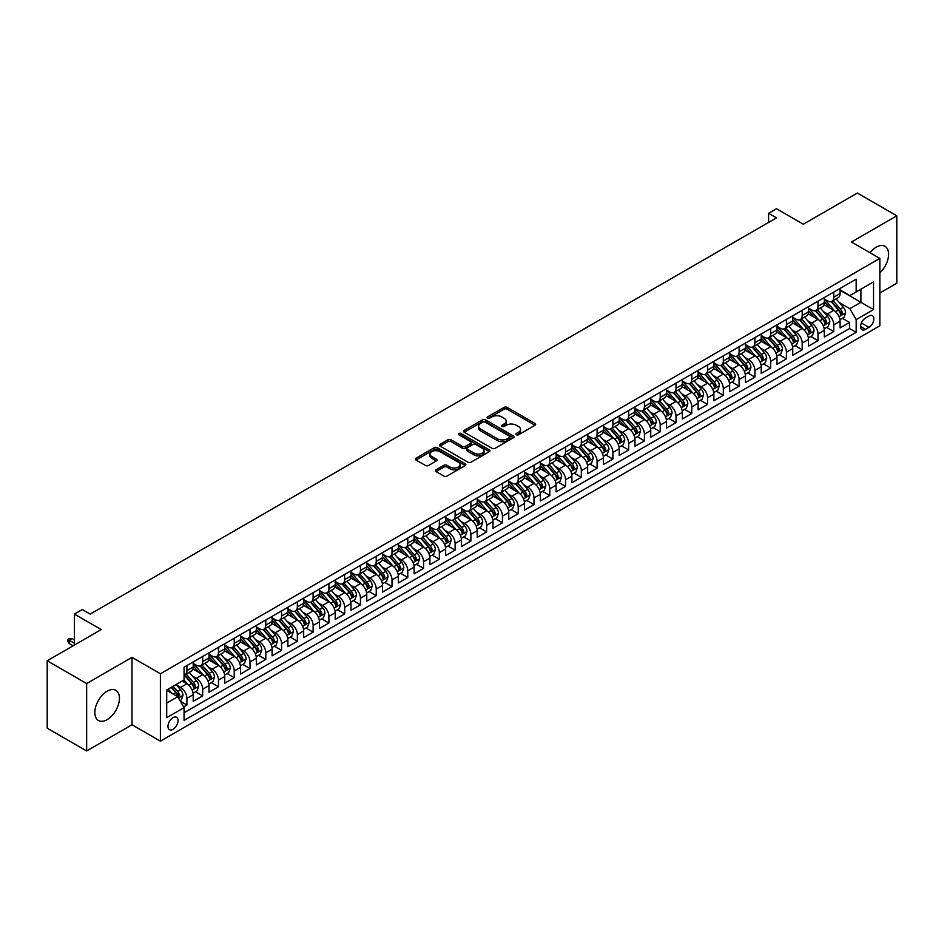<?xml version="1.0" encoding="UTF-8"?>
<svg xmlns="http://www.w3.org/2000/svg" width="944" height="944" viewBox="0 0 944 944"><rect width="100%" height="100%" fill="white"/><g stroke="black" fill="none" stroke-linecap="round" stroke-linejoin="round"><path stroke-width="1.42" d="M516.38 434.771A1.534 0.885 0 0 0 518.551 434.771L535 425.272A2.195 1.263 0 0 0 535.637 424.375A2.195 1.263 0 0 0 535 423.478L507.129 407.383A2.195 1.263 0 0 0 504.025 407.383L487.576 416.894A1.534 0.885 0 0 0 487.128 417.519A1.534 0.885 0 0 0 487.576 418.145A1.534 0.885 0 0 0 489.747 418.145L491.871 416.906A7.009 4.047 0 0 1 501.783 416.906L504.108 418.251A7.009 4.047 0 0 1 506.161 421.118A7.009 4.047 0 0 1 504.108 423.974L501.972 425.201A1.534 0.885 0 0 0 501.524 425.827A1.534 0.885 0 0 0 501.972 426.452A1.534 0.885 0 0 0 504.143 426.452L506.279 425.225A7.009 4.047 0 0 1 516.179 425.225L518.504 426.57A7.009 4.047 0 0 1 520.557 429.426A7.009 4.047 0 0 1 518.504 432.293L516.38 433.52A1.534 0.885 0 0 0 515.931 434.146A1.534 0.885 0 0 0 516.38 434.771L516.38 433.52M107.156 719.623A17.405 10.054 120 0 0 118.519 704.283A17.405 10.054 120 0 0 115.852 690.347A17.405 10.054 120 0 0 107.156 691.209A17.405 10.054 120 0 0 95.781 706.537A17.405 10.054 120 0 0 98.447 720.484A17.405 10.054 120 0 0 107.156 719.623M879.843 272.91A17.405 10.054 120 0 0 884.988 246.29A17.405 10.054 120 0 0 876.292 247.151A17.405 10.054 120 0 0 870.038 252.732M173.023 729.323A7.139 4.118 120 0 0 177.684 723.033A7.139 4.118 120 0 0 176.587 717.31A7.139 4.118 120 0 0 173.023 717.664A7.139 4.118 120 0 0 168.362 723.954A7.139 4.118 120 0 0 169.448 729.677A7.139 4.118 120 0 0 173.023 729.323M436.045 469.793A2.195 1.263 0 0 0 435.396 470.69A2.195 1.263 0 0 0 436.045 471.587L443.869 476.095A2.195 1.263 0 0 0 446.96 476.095L465.239 465.545A2.195 1.263 0 0 0 465.876 464.66A2.195 1.263 0 0 0 465.239 463.764L437.355 447.668A2.195 1.263 0 0 0 434.264 447.668L415.985 458.218A2.195 1.263 0 0 0 415.348 459.114A2.195 1.263 0 0 0 415.985 460.011L425.437 465.463A2.195 1.263 0 0 0 428.529 465.463L436.352 460.943A2.195 1.263 0 0 0 436.989 460.047A2.195 1.263 0 0 0 436.352 459.162L431.668 456.448A5.853 3.387 0 0 1 429.957 454.064A5.853 3.387 0 0 1 433.567 450.937A5.853 3.387 0 0 1 439.951 451.669L458.3 462.265A5.853 3.387 0 0 1 460.023 464.66A5.853 3.387 0 0 1 456.4 467.776A5.853 3.387 0 0 1 450.017 467.044L446.96 465.286A2.195 1.263 0 0 0 443.869 465.286L436.045 469.793L436.045 471.587L443.869 467.103L443.869 465.286M879.843 293.006L896.8 283.224L896.8 215.81L857.353 193.036L803.32 224.235L776.499 208.754L768.605 213.309L776.499 217.863L90.187 614.096L82.305 609.541L74.411 614.096L74.411 645.071M86.647 683.55L86.647 750.964L132.007 724.768L132.007 657.366L86.647 683.55L47.2 660.776L101.232 629.577L74.411 614.096M132.007 657.366L160.397 673.756L879.843 258.396L879.843 325.798L160.397 741.17L160.397 673.756M896.8 215.81L851.441 242.006L879.843 258.396M492.025 448.294A2.195 1.263 0 0 0 495.128 448.294L513.394 437.745A2.195 1.263 0 0 0 514.043 436.848A2.195 1.263 0 0 0 513.394 435.951L485.523 419.856A2.195 1.263 0 0 0 482.419 419.856L464.153 430.417A2.195 1.263 0 0 0 463.504 431.302A2.195 1.263 0 0 0 464.153 432.199L492.025 448.294M459.421 435.101A1.534 0.885 0 0 1 460.979 435.314L489.287 451.669L471.044 462.194A2.195 1.263 0 0 1 467.941 462.194L440.069 446.099L447.893 441.627L447.893 439.798L440.069 444.317A2.195 1.263 0 0 0 439.432 445.214A2.195 1.263 0 0 0 440.069 446.099L440.069 444.317M447.893 441.627A2.195 1.263 0 0 1 450.984 441.627L450.984 439.798A2.195 1.263 0 0 0 447.893 439.798M450.984 439.798L462.289 446.323A2.195 1.263 0 0 0 465.392 446.323L470.572 443.326A2.195 1.263 0 0 0 471.221 442.441A2.195 1.263 0 0 0 470.572 441.544L458.808 434.747A1.534 0.885 0 0 1 458.359 434.122A1.534 0.885 0 0 1 459.303 433.308A1.534 0.885 0 0 1 460.979 433.497L489.311 449.863A2.195 1.263 0 0 1 489.96 450.748A2.195 1.263 0 0 1 489.311 451.645L489.311 449.863M86.647 750.964L47.2 728.19L47.2 660.776M183.632 706.891L186.912 705.003L180.363 701.227M176.634 685.143L180.599 687.421A8.921 5.157 60 0 1 186.912 698.359L193.213 694.713L193.213 701.357L202.689 695.893L195.502 691.751M192.411 676.034L196.376 678.311A8.921 5.157 60 0 1 202.689 689.25L208.99 685.604L208.99 692.247L218.465 686.784L211.279 682.642M208.187 666.924L212.152 669.202A8.921 5.157 60 0 1 218.465 680.14L224.766 676.494L224.766 683.149L234.242 677.674L227.056 673.532M223.964 657.815L227.929 660.104A8.921 5.157 60 0 1 234.242 671.031L240.555 667.384L240.555 674.04L250.018 668.564L242.832 664.423M239.741 648.705L243.705 650.994A8.921 5.157 60 0 1 250.018 661.921L256.331 658.275L256.331 664.93L265.795 659.455L258.609 655.313M255.517 639.595L259.482 641.885A8.921 5.157 60 0 1 265.795 652.811L272.108 649.165L272.108 655.82L281.572 650.357L274.385 646.203M271.294 630.486L275.259 632.775A8.921 5.157 60 0 1 281.572 643.702L287.885 640.056L287.885 646.711L297.348 641.247L290.174 637.094M287.07 621.376L291.035 623.665A8.921 5.157 60 0 1 297.348 634.592L303.661 630.946L303.661 637.601L313.125 632.138L305.95 627.984M302.847 612.267L306.812 614.556A8.921 5.157 60 0 1 313.125 625.483L319.438 621.836L319.438 628.492L328.901 623.028L321.727 618.886M318.624 603.157L322.588 605.446A8.921 5.157 60 0 1 328.901 616.373L335.214 612.727L335.214 619.382L344.678 613.919L337.504 609.777M334.412 594.047L338.365 596.337A8.921 5.157 60 0 1 344.678 607.263L350.991 603.629L350.991 610.272L360.455 604.809L353.28 600.667M350.189 584.938L354.142 587.227A8.921 5.157 60 0 1 360.455 598.154L366.768 594.519L366.768 601.163L376.231 595.699L369.057 591.558M365.965 575.828L369.918 578.117A8.921 5.157 60 0 1 376.231 589.044L382.544 585.41L382.544 592.053L392.008 586.59L384.833 582.448M381.742 566.719L385.695 569.008A8.921 5.157 60 0 1 392.008 579.935L398.321 576.3L398.321 582.944L407.784 577.48L400.61 573.338M397.518 557.609L401.471 559.898A8.921 5.157 60 0 1 407.784 570.837L414.097 567.191L414.097 573.834L423.561 568.371L416.387 564.229M413.295 548.499L417.248 550.789A8.921 5.157 60 0 1 423.561 561.727L429.874 558.081L429.874 564.724L439.338 559.261L432.163 555.119M429.072 539.402L433.025 541.679A8.921 5.157 60 0 1 439.338 552.618L445.651 548.971L445.651 555.615L455.114 550.151L447.94 546.01M444.848 530.292L448.813 532.569A8.921 5.157 60 0 1 455.114 543.508L461.427 539.862L461.427 546.505L470.891 541.042L463.716 536.9M460.625 521.182L464.59 523.46A8.921 5.157 60 0 1 470.891 534.398L477.204 530.752L477.204 537.407L486.667 531.932L479.493 527.79M476.401 512.073L480.366 514.362A8.921 5.157 60 0 1 486.667 525.289L492.98 521.643L492.98 528.298L502.456 522.823L495.27 518.681M492.178 502.963L496.143 505.252A8.921 5.157 60 0 1 502.456 516.179L508.757 512.533L508.757 519.188L518.232 513.713L511.046 509.571M507.955 493.854L511.919 496.143A8.921 5.157 60 0 1 518.232 507.07L524.534 503.423L524.534 510.079L534.009 504.615L526.823 500.462M523.731 484.744L527.696 487.033A8.921 5.157 60 0 1 534.009 497.96L540.31 494.314L540.31 500.969L549.786 495.506L542.599 491.352M539.508 475.634L543.473 477.924A8.921 5.157 60 0 1 549.786 488.85L556.087 485.204L556.087 491.859L565.562 486.396L558.376 482.242M555.284 466.525L559.249 468.814A8.921 5.157 60 0 1 565.562 479.741L571.875 476.095L571.875 482.75L581.339 477.286L574.153 473.145M571.061 457.415L575.026 459.704A8.921 5.157 60 0 1 581.339 470.631L587.652 466.985L587.652 473.64L597.115 468.177L589.929 464.035M586.838 448.306L590.802 450.595A8.921 5.157 60 0 1 597.115 461.522L603.428 457.887L603.428 464.531L612.892 459.067L605.706 454.925M602.614 439.196L606.579 441.485A8.921 5.157 60 0 1 612.892 452.412L619.205 448.778L619.205 455.421L628.669 449.958L621.494 445.816M618.391 430.086L622.356 432.376A8.921 5.157 60 0 1 628.669 443.302L634.982 439.668L634.982 446.311L644.445 440.848L637.271 436.706M634.167 420.977L638.132 423.266A8.921 5.157 60 0 1 644.445 434.193L650.758 430.558L650.758 437.202L660.222 431.738L653.047 427.597M649.944 411.867L653.909 414.156A8.921 5.157 60 0 1 660.222 425.095L666.535 421.449L666.535 428.092L675.998 422.629L668.824 418.487M665.732 402.758L669.685 405.047A8.921 5.157 60 0 1 675.998 415.985L682.311 412.339L682.311 418.983L691.775 413.519L684.601 409.377M681.509 393.66L685.462 395.937A8.921 5.157 60 0 1 691.775 406.876L698.088 403.23L698.088 409.873L707.552 404.41L700.377 400.268M697.286 384.55L701.239 386.828A8.921 5.157 60 0 1 707.552 397.766L713.865 394.12L713.865 400.763L723.328 395.3L716.154 391.158M713.062 375.441L717.015 377.718A8.921 5.157 60 0 1 723.328 388.657L729.641 385.01L729.641 391.666L739.105 386.19L731.93 382.049M728.839 366.331L732.792 368.62A8.921 5.157 60 0 1 739.105 379.547L745.418 375.901L745.418 382.556L754.881 377.081L747.707 372.939M744.615 357.221L748.568 359.511A8.921 5.157 60 0 1 754.881 370.437L761.194 366.791L761.194 373.446L770.658 367.983L763.484 363.829M760.392 348.112L764.345 350.401A8.921 5.157 60 0 1 770.658 361.328L776.971 357.682L776.971 364.337L786.435 358.873L779.26 354.72M776.169 339.002L780.133 341.291A8.921 5.157 60 0 1 786.435 352.218L792.748 348.572L792.748 355.227L802.211 349.764L795.037 345.61M791.945 329.893L795.91 332.182A8.921 5.157 60 0 1 802.211 343.109L808.524 339.462L808.524 346.118L817.988 340.654L810.813 336.501M807.722 320.783L811.687 323.072A8.921 5.157 60 0 1 817.988 333.999L824.301 330.353L824.301 337.008L833.764 331.545L833.764 324.889A8.921 5.157 -120 0 0 827.463 313.963L823.498 311.673M826.59 327.403L833.764 331.545M193.213 694.713A8.921 5.157 -120 0 0 186.912 683.786L182.168 681.049M208.99 685.604A8.921 5.157 -120 0 0 202.689 674.677L192.93 669.036M224.766 676.494A8.921 5.157 -120 0 0 218.465 665.567L208.707 659.927M240.555 667.384A8.921 5.157 -120 0 0 234.242 656.458L224.483 650.817M256.331 658.275A8.921 5.157 -120 0 0 250.018 647.348L240.26 641.708M272.108 649.165A8.921 5.157 -120 0 0 265.795 638.238L256.036 632.598M287.885 640.056A8.921 5.157 -120 0 0 281.572 629.129L271.813 623.5M303.661 630.946A8.921 5.157 -120 0 0 297.348 620.019L287.59 614.391M319.438 621.836A8.921 5.157 -120 0 0 313.125 610.91L303.366 605.281M335.214 612.727A8.921 5.157 -120 0 0 328.901 601.8L319.143 596.171M350.991 603.629A8.921 5.157 -120 0 0 344.678 592.69L334.919 587.062M366.768 594.519A8.921 5.157 -120 0 0 360.455 583.581L350.696 577.952M382.544 585.41A8.921 5.157 -120 0 0 376.231 574.471L366.473 568.843M398.321 576.3A8.921 5.157 -120 0 0 392.008 565.362L382.249 559.733M414.097 567.191A8.921 5.157 -120 0 0 407.784 556.252L398.026 550.623M429.874 558.081A8.921 5.157 -120 0 0 423.561 547.142L413.802 541.514M445.651 548.971A8.921 5.157 -120 0 0 439.338 538.045L429.579 532.404M461.427 539.862A8.921 5.157 -120 0 0 455.114 528.935L445.356 523.295M477.204 530.752A8.921 5.157 -120 0 0 470.891 519.825L461.144 514.185M492.98 521.643A8.921 5.157 -120 0 0 486.667 510.716L476.921 505.075M508.757 512.533A8.921 5.157 -120 0 0 502.456 501.606L492.697 495.966M524.534 503.423A8.921 5.157 -120 0 0 518.232 492.497L508.474 486.856M540.31 494.314A8.921 5.157 -120 0 0 534.009 483.387L524.25 477.758M556.087 485.204A8.921 5.157 -120 0 0 549.786 474.277L540.027 468.649M571.875 476.095A8.921 5.157 -120 0 0 565.562 465.168L555.804 459.539M587.652 466.985A8.921 5.157 -120 0 0 581.339 456.058L571.58 450.43M603.428 457.887A8.921 5.157 -120 0 0 597.115 446.949L587.357 441.32M619.205 448.778A8.921 5.157 -120 0 0 612.892 437.839L603.133 432.21M634.982 439.668A8.921 5.157 -120 0 0 628.669 428.729L618.91 423.101M650.758 430.558A8.921 5.157 -120 0 0 644.445 419.62L634.687 413.991M666.535 421.449A8.921 5.157 -120 0 0 660.222 410.51L650.463 404.882M682.311 412.339A8.921 5.157 -120 0 0 675.998 401.401L666.24 395.772M698.088 403.23A8.921 5.157 -120 0 0 691.775 392.303L682.016 386.662M713.865 394.12A8.921 5.157 -120 0 0 707.552 383.193L697.793 377.553M729.641 385.01A8.921 5.157 -120 0 0 723.328 374.084L713.57 368.443M745.418 375.901A8.921 5.157 -120 0 0 739.105 364.974L729.346 359.334M761.194 366.791A8.921 5.157 -120 0 0 754.881 355.864L745.123 350.224M776.971 357.682A8.921 5.157 -120 0 0 770.658 346.755L760.899 341.114M792.748 348.572A8.921 5.157 -120 0 0 786.435 337.645L776.676 332.017M808.524 339.462A8.921 5.157 -120 0 0 802.211 328.536L792.464 322.907M824.301 330.353A8.921 5.157 -120 0 0 817.988 319.426L808.241 313.797M868.952 316.051L865.483 318.057A6.915 3.988 120 0 0 860.963 324.158A6.915 3.988 120 0 0 862.025 329.704A6.915 3.988 120 0 0 865.483 329.35L868.952 327.356A6.915 3.988 120 0 0 873.471 321.255A6.915 3.988 120 0 0 872.409 315.709A6.915 3.988 120 0 0 868.952 316.051M166.71 703.091L177.755 696.719L184.068 707.646L184.068 720.402L856.173 332.359L856.173 319.615L849.86 308.676L839.275 302.564M184.068 707.646L166.71 717.664L166.71 689.97L184.068 679.951L184.068 667.207L856.173 279.164L856.173 291.92L873.53 281.902L873.53 309.585L856.173 319.615M193.213 663.372L196.376 665.201A8.921 5.157 60 0 0 200.836 665.638L207.149 661.992A8.921 5.157 -120 0 0 208.99 657.909L208.99 652.811M208.99 654.263L212.152 656.092A8.921 5.157 60 0 0 216.613 656.528L222.926 652.894A8.921 5.157 -120 0 0 224.766 648.799L224.766 643.702M224.766 645.165L227.929 646.982A8.921 5.157 60 0 0 232.389 647.419L238.702 643.784A8.921 5.157 -120 0 0 240.555 639.69L240.555 634.592M240.555 636.055L243.705 637.873A8.921 5.157 60 0 0 248.166 638.309L254.479 634.675A8.921 5.157 -120 0 0 256.331 630.58L256.331 625.483M256.331 626.946L259.482 628.763A8.921 5.157 60 0 0 263.942 629.2L270.255 625.565A8.921 5.157 -120 0 0 272.108 621.471L272.108 616.373M272.108 617.836L275.259 619.653A8.921 5.157 60 0 0 279.719 620.102L286.032 616.456A8.921 5.157 -120 0 0 287.885 612.373L287.885 607.263M287.885 608.727L291.035 610.544A8.921 5.157 60 0 0 295.496 610.992L301.809 607.346A8.921 5.157 -120 0 0 303.661 603.263L303.661 598.154M303.661 599.617L306.812 601.434A8.921 5.157 60 0 0 311.272 601.883L317.585 598.236A8.921 5.157 -120 0 0 319.438 594.154L319.438 589.044M319.438 590.507L322.588 592.325A8.921 5.157 60 0 0 327.049 592.773L333.362 589.127A8.921 5.157 -120 0 0 335.214 585.044L335.214 579.935M335.214 581.398L338.365 583.215A8.921 5.157 60 0 0 342.825 583.663L349.138 580.017A8.921 5.157 -120 0 0 350.991 575.934L350.991 570.825M350.991 572.288L354.142 574.105A8.921 5.157 60 0 0 358.602 574.554L364.915 570.908A8.921 5.157 -120 0 0 366.768 566.825L366.768 561.727M366.768 563.179L369.918 564.996A8.921 5.157 60 0 0 374.379 565.444L380.692 561.798A8.921 5.157 -120 0 0 382.544 557.715L382.544 552.618M382.544 554.069L385.695 555.898A8.921 5.157 60 0 0 390.167 556.335L396.468 552.688A8.921 5.157 -120 0 0 398.321 548.606L398.321 543.508M398.321 544.959L401.471 546.788A8.921 5.157 60 0 0 405.944 547.225L412.245 543.579A8.921 5.157 -120 0 0 414.097 539.496L414.097 534.398M414.097 535.85L417.248 537.679A8.921 5.157 60 0 0 421.72 538.115L428.021 534.469A8.921 5.157 -120 0 0 429.874 530.386L429.874 525.289M429.874 526.74L433.025 528.569A8.921 5.157 60 0 0 437.497 529.006L443.798 525.36A8.921 5.157 -120 0 0 445.651 521.277L445.651 516.179M445.651 517.631L448.813 519.46A8.921 5.157 60 0 0 453.273 519.896L459.586 516.25A8.921 5.157 -120 0 0 461.427 512.167L461.427 507.07M461.427 508.521L464.59 510.35A8.921 5.157 60 0 0 469.05 510.787L475.363 507.152A8.921 5.157 -120 0 0 477.204 503.058L477.204 497.96M477.204 499.423L480.366 501.24A8.921 5.157 60 0 0 484.827 501.677L491.14 498.043A8.921 5.157 -120 0 0 492.98 493.948L492.98 488.85M492.98 490.314L496.143 492.131A8.921 5.157 60 0 0 500.603 492.567L506.916 488.933A8.921 5.157 -120 0 0 508.757 484.838L508.757 479.741M508.757 481.204L511.919 483.021A8.921 5.157 60 0 0 516.38 483.458L522.693 479.823A8.921 5.157 -120 0 0 524.534 475.729L524.534 470.631M524.534 472.094L527.696 473.912A8.921 5.157 60 0 0 532.156 474.36L538.469 470.714A8.921 5.157 -120 0 0 540.31 466.631L540.31 461.522M540.31 462.985L543.473 464.802A8.921 5.157 60 0 0 547.933 465.25L554.246 461.604A8.921 5.157 -120 0 0 556.087 457.521L556.087 452.412M556.087 453.875L559.249 455.692A8.921 5.157 60 0 0 563.71 456.141L570.023 452.495A8.921 5.157 -120 0 0 571.875 448.412L571.875 443.302M571.875 444.766L575.026 446.583A8.921 5.157 60 0 0 579.486 447.031L585.799 443.385A8.921 5.157 -120 0 0 587.652 439.302L587.652 434.193M587.652 435.656L590.802 437.473A8.921 5.157 60 0 0 595.263 437.922L601.576 434.275A8.921 5.157 -120 0 0 603.428 430.193L603.428 425.083M603.428 426.546L606.579 428.364A8.921 5.157 60 0 0 611.039 428.812L617.352 425.166A8.921 5.157 -120 0 0 619.205 421.083L619.205 415.985M619.205 417.437L622.356 419.254A8.921 5.157 60 0 0 626.816 419.702L633.129 416.056A8.921 5.157 -120 0 0 634.982 411.973L634.982 406.876M634.982 408.327L638.132 410.156A8.921 5.157 60 0 0 642.593 410.593L648.906 406.947A8.921 5.157 -120 0 0 650.758 402.864L650.758 397.766M650.758 399.218L653.909 401.047A8.921 5.157 60 0 0 658.369 401.483L664.682 397.837A8.921 5.157 -120 0 0 666.535 393.754L666.535 388.657M666.535 390.108L669.685 391.937A8.921 5.157 60 0 0 674.146 392.374L680.459 388.727A8.921 5.157 -120 0 0 682.311 384.645L682.311 379.547M682.311 380.998L685.462 382.827A8.921 5.157 60 0 0 689.922 383.264L696.235 379.618A8.921 5.157 -120 0 0 698.088 375.535L698.088 370.437M698.088 371.889L701.239 373.718A8.921 5.157 60 0 0 705.699 374.154L712.012 370.508A8.921 5.157 -120 0 0 713.865 366.425L713.865 361.328M713.865 362.779L717.015 364.608A8.921 5.157 60 0 0 721.487 365.045L727.789 361.41A8.921 5.157 -120 0 0 729.641 357.316L729.641 352.218M729.641 353.681L732.792 355.499A8.921 5.157 60 0 0 737.264 355.935L743.565 352.301A8.921 5.157 -120 0 0 745.418 348.206L745.418 343.109M745.418 344.572L748.568 346.389A8.921 5.157 60 0 0 753.041 346.826L759.342 343.191A8.921 5.157 -120 0 0 761.194 339.097L761.194 333.999M761.194 335.462L764.345 337.279A8.921 5.157 60 0 0 768.817 337.728L775.118 334.082A8.921 5.157 -120 0 0 776.971 329.987L776.971 324.889M776.971 326.353L780.133 328.17A8.921 5.157 60 0 0 784.594 328.618L790.907 324.972A8.921 5.157 -120 0 0 792.748 320.889L792.748 315.78M792.748 317.243L795.91 319.06A8.921 5.157 60 0 0 800.37 319.509L806.683 315.862A8.921 5.157 -120 0 0 808.524 311.78L808.524 306.67M808.524 308.133L811.687 309.951A8.921 5.157 60 0 0 816.147 310.399L822.46 306.753A8.921 5.157 -120 0 0 824.301 302.67L824.301 297.561M184.068 712.744L849.553 328.536L849.553 322.435L840.077 327.898L840.077 321.243A8.921 5.157 -120 0 0 833.764 310.316L824.018 304.688M824.301 299.024L827.463 300.841A8.921 5.157 -120 0 0 831.924 301.289A8.921 5.157 -120 0 0 833.764 297.207L833.764 292.097M831.924 301.289L838.237 297.643A8.921 5.157 -120 0 0 840.077 293.56L840.077 288.451M186.912 665.567L186.912 670.665A8.921 5.157 60 0 1 185.059 674.748A8.921 5.157 60 0 1 184.068 675.113M185.059 674.748L191.372 671.101A8.921 5.157 -120 0 0 193.213 667.019L193.213 661.921M202.689 656.458L202.689 661.555A8.921 5.157 60 0 1 200.836 665.638M218.465 647.348L218.465 652.446A8.921 5.157 60 0 1 216.613 656.528M234.242 638.238L234.242 643.336A8.921 5.157 60 0 1 232.389 647.419M250.018 629.129L250.018 634.226A8.921 5.157 60 0 1 248.166 638.309M265.795 620.019L265.795 625.117A8.921 5.157 60 0 1 263.942 629.2M281.572 610.91L281.572 616.007A8.921 5.157 60 0 1 279.719 620.102M297.348 601.8L297.348 606.898A8.921 5.157 60 0 1 295.496 610.992M313.125 592.69L313.125 597.788A8.921 5.157 60 0 1 311.272 601.883M328.901 583.581L328.901 588.678A8.921 5.157 60 0 1 327.049 592.773M344.678 574.471L344.678 579.581A8.921 5.157 60 0 1 342.825 583.663M360.455 565.362L360.455 570.471A8.921 5.157 60 0 1 358.602 574.554M376.231 556.252L376.231 561.361A8.921 5.157 60 0 1 374.379 565.444M392.008 547.142L392.008 552.252A8.921 5.157 60 0 1 390.167 556.335M407.784 538.045L407.784 543.142A8.921 5.157 60 0 1 405.944 547.225M423.561 528.935L423.561 534.033A8.921 5.157 60 0 1 421.72 538.115M439.338 519.825L439.338 524.923A8.921 5.157 60 0 1 437.497 529.006M455.114 510.716L455.114 515.813A8.921 5.157 60 0 1 453.273 519.896M470.891 501.606L470.891 506.704A8.921 5.157 60 0 1 469.05 510.787M486.667 492.497L486.667 497.594A8.921 5.157 60 0 1 484.827 501.677M502.456 483.387L502.456 488.485A8.921 5.157 60 0 1 500.603 492.567M518.232 474.277L518.232 479.375A8.921 5.157 60 0 1 516.38 483.458M534.009 465.168L534.009 470.265A8.921 5.157 60 0 1 532.156 474.36M549.786 456.058L549.786 461.156A8.921 5.157 60 0 1 547.933 465.25M565.562 446.949L565.562 452.046A8.921 5.157 60 0 1 563.71 456.141M581.339 437.839L581.339 442.948A8.921 5.157 60 0 1 579.486 447.031M597.115 428.729L597.115 433.839A8.921 5.157 60 0 1 595.263 437.922M612.892 419.62L612.892 424.729A8.921 5.157 60 0 1 611.039 428.812M628.669 410.51L628.669 415.62A8.921 5.157 60 0 1 626.816 419.702M644.445 401.401L644.445 406.51A8.921 5.157 60 0 1 642.593 410.593M660.222 392.303L660.222 397.4A8.921 5.157 60 0 1 658.369 401.483M675.998 383.193L675.998 388.291A8.921 5.157 60 0 1 674.146 392.374M691.775 374.084L691.775 379.181A8.921 5.157 60 0 1 689.922 383.264M707.552 364.974L707.552 370.072A8.921 5.157 60 0 1 705.699 374.154M723.328 355.864L723.328 360.962A8.921 5.157 60 0 1 721.487 365.045M739.105 346.755L739.105 351.852A8.921 5.157 60 0 1 737.264 355.935M754.881 337.645L754.881 342.743A8.921 5.157 60 0 1 753.041 346.826M770.658 328.536L770.658 333.633A8.921 5.157 60 0 1 768.817 337.728M786.435 319.426L786.435 324.524A8.921 5.157 60 0 1 784.594 328.618M802.211 310.316L802.211 315.414A8.921 5.157 60 0 1 800.37 319.509M817.988 301.207L817.988 306.304A8.921 5.157 60 0 1 816.147 310.399M817.988 333.999L817.988 340.654M802.211 343.109L802.211 349.764M786.435 352.218L786.435 358.873M770.658 361.328L770.658 367.983M754.881 370.437L754.881 377.081M739.105 379.547L739.105 386.19M723.328 388.657L723.328 395.3M707.552 397.766L707.552 404.41M691.775 406.876L691.775 413.519M675.998 415.985L675.998 422.629M660.222 425.095L660.222 431.738M644.445 434.193L644.445 440.848M628.669 443.302L628.669 449.958M612.892 452.412L612.892 459.067M597.115 461.522L597.115 468.177M581.339 470.631L581.339 477.286M565.562 479.741L565.562 486.396M549.786 488.85L549.786 495.506M534.009 497.96L534.009 504.615M518.232 507.07L518.232 513.713M502.456 516.179L502.456 522.823M486.667 525.289L486.667 531.932M470.891 534.398L470.891 541.042M455.114 543.508L455.114 550.151M439.338 552.618L439.338 559.261M423.561 561.727L423.561 568.371M407.784 570.837L407.784 577.48M392.008 579.935L392.008 586.59M376.231 589.044L376.231 595.699M360.455 598.154L360.455 604.809M344.678 607.263L344.678 613.919M328.901 616.373L328.901 623.028M313.125 625.483L313.125 632.138M297.348 634.592L297.348 641.247M281.572 643.702L281.572 650.357M265.795 652.811L265.795 659.455M250.018 661.921L250.018 668.564M234.242 671.031L234.242 677.674M218.465 680.14L218.465 686.784M202.689 689.25L202.689 695.893M186.912 698.359L186.912 705.003M177.755 696.719L166.71 690.335M849.86 308.676L860.904 302.304L860.904 289.183L873.53 281.902M840.077 290.28L873.53 309.585M840.077 289.914L849.86 295.566L856.173 291.92M132.007 724.768L160.397 741.17M768.605 213.309L768.605 222.418M842.367 318.293L849.553 322.435M849.553 328.536L856.173 332.359M516.993 434.983L518.504 434.11A7.009 4.047 0 0 0 520.557 431.255L520.557 429.426M506.161 421.118L506.161 422.936A7.009 4.047 0 0 1 504.108 425.791L502.586 426.676M534.977 425.284L507.129 409.212A2.195 1.263 0 0 0 504.025 409.212L488.19 418.357M513.371 437.756L485.523 421.685A2.195 1.263 0 0 0 482.419 421.685L464.177 432.222M509.524 437.473A1.534 0.885 0 0 0 509.972 436.848A1.534 0.885 0 0 0 509.524 436.222L485.063 422.098A1.534 0.885 0 0 0 482.891 422.098L480.638 423.396A7.009 4.047 0 0 0 478.596 426.251A7.009 4.047 0 0 0 480.638 429.119L497.37 438.771A7.009 4.047 0 0 0 507.282 438.771L509.524 437.473L509.524 439.302A1.534 0.885 0 0 0 509.972 438.677L509.972 436.848M478.596 426.251L478.596 428.08A7.009 4.047 0 0 0 480.638 430.936L480.638 429.119M509.524 439.302L507.282 440.588A7.009 4.047 0 0 1 497.37 440.588L480.638 430.936M450.984 441.627L462.289 448.152A2.195 1.263 0 0 0 465.392 448.152L470.572 445.155A2.195 1.263 0 0 0 471.221 444.258L471.221 442.441M474.018 453.096A5.853 3.387 0 0 0 480.413 453.828A5.853 3.387 0 0 0 484.024 450.713A5.853 3.387 0 0 0 482.313 448.317L475.847 444.589A2.195 1.263 0 0 0 472.743 444.589L467.563 447.574A2.195 1.263 0 0 0 466.914 448.471A2.195 1.263 0 0 0 467.563 449.368L474.018 453.096L474.018 454.925A5.853 3.387 0 0 0 480.413 455.657A5.853 3.387 0 0 0 484.024 452.53L484.024 450.713M466.914 448.471L466.914 450.3A2.195 1.263 0 0 0 467.563 451.185L467.563 449.368M474.018 454.925L467.563 451.185M460.023 464.66L460.023 466.478A5.853 3.387 0 0 1 456.4 469.605A5.853 3.387 0 0 1 450.017 468.873L446.96 467.103A2.195 1.263 0 0 0 443.869 467.103M429.957 454.064L429.957 455.881A5.853 3.387 0 0 0 431.668 458.277L431.668 456.448M436.329 460.967L431.668 458.277M465.239 463.764L465.239 465.545L437.355 449.486A2.195 1.263 0 0 0 434.264 449.486L416.021 460.023L415.985 458.218M839.948 319.686L844.03 317.337L845.6 312.783A5.912 3.41 -120 0 0 843.299 307.225L836.089 298.882M834.649 310.895L826.094 300.994A17.075 9.853 -120 0 0 824.301 299.118M829.953 308.122L825.174 302.576A14.172 8.177 -120 0 0 824.301 301.632M831.121 301.608L838.414 310.045A5.912 3.41 60 0 1 840.514 314.128L842.414 313.03A5.912 3.41 -120 0 0 840.302 308.959L833.092 300.605M831.546 301.466L839.381 310.541A3.009 1.735 60 0 1 840.136 311.721L842.414 313.03M840.514 314.128L840.951 314.824M824.171 328.795L828.254 326.435L829.823 321.88A5.912 3.41 -120 0 0 827.522 316.334L820.312 307.992M818.873 320.004L810.318 310.104A17.075 9.853 -120 0 0 808.524 308.228M814.176 317.231L809.397 311.685A14.172 8.177 -120 0 0 808.524 310.741M815.345 310.718L822.637 319.155A5.912 3.41 60 0 1 824.737 323.226L826.637 322.14A5.912 3.41 -120 0 0 824.525 318.069L817.315 309.715M815.769 310.576L823.605 319.65A3.009 1.735 60 0 1 824.36 320.83L826.637 322.14M824.737 323.226L825.174 323.934M808.394 337.905L812.465 335.545L814.047 330.99A5.912 3.41 -120 0 0 811.746 325.444L804.536 317.101M803.096 329.114L794.541 319.214A17.075 9.853 -120 0 0 792.748 317.337M798.4 326.341L793.621 320.795A14.172 8.177 -120 0 0 792.748 319.851M799.568 319.827L806.86 328.264A5.912 3.41 60 0 1 808.961 332.335L810.861 331.25A5.912 3.41 -120 0 0 808.748 327.179L801.539 318.824M799.993 319.686L807.828 328.76A3.009 1.735 60 0 1 808.583 329.94L810.861 331.25M808.961 332.335L809.397 333.043M792.618 347.014L796.689 344.654L798.27 340.1A5.912 3.41 -120 0 0 795.969 334.554L788.759 326.211M787.32 338.223L778.765 328.323A17.075 9.853 -120 0 0 776.971 326.447M782.623 335.439L777.844 329.904A14.172 8.177 -120 0 0 776.971 328.96M783.791 328.937L791.072 337.374A5.912 3.41 60 0 1 793.184 341.445L795.084 340.359A5.912 3.41 -120 0 0 792.972 336.288L785.762 327.934M784.216 328.795L792.051 337.869A3.009 1.735 60 0 1 792.807 339.049L795.084 340.359M793.184 341.445L793.621 342.153M776.841 356.124L780.912 353.764L782.493 349.209A5.912 3.41 -120 0 0 780.192 343.663L772.983 335.309M771.543 347.333L762.988 337.433A17.075 9.853 -120 0 0 761.194 335.557M766.847 344.548L762.068 339.014A14.172 8.177 -120 0 0 761.194 338.07M768.015 338.046L775.295 346.483A5.912 3.41 60 0 1 777.408 350.554L779.307 349.469A5.912 3.41 -120 0 0 777.195 345.386L769.985 337.043M768.44 337.905L776.275 346.979A3.009 1.735 60 0 1 777.03 348.159L779.307 349.469M777.408 350.554L777.844 351.262M761.065 365.234L765.136 362.874L766.717 358.319A5.912 3.41 -120 0 0 764.416 352.773L757.206 344.418M755.766 356.443L747.211 346.542A17.075 9.853 -120 0 0 745.418 344.666M751.07 353.658L746.291 348.124A14.172 8.177 -120 0 0 745.418 347.168M752.226 347.156L759.519 355.593A5.912 3.41 60 0 1 761.631 359.664L763.519 358.578A5.912 3.41 -120 0 0 761.419 354.496L754.209 346.153M752.663 347.014L760.498 356.089A3.009 1.735 60 0 1 761.253 357.257L763.519 358.578M761.631 359.664L762.056 360.372M745.288 374.343L749.359 371.983L750.94 367.428A5.912 3.41 -120 0 0 748.639 361.882L741.429 353.528M739.99 365.552L731.435 355.652A17.075 9.853 -120 0 0 729.641 353.776M735.293 362.767L730.514 357.233A14.172 8.177 -120 0 0 729.641 356.277M736.45 356.266L743.742 364.703A5.912 3.41 60 0 1 745.854 368.774L747.742 367.688A5.912 3.41 -120 0 0 745.642 363.605L738.432 355.263M736.886 356.124L744.722 365.198A3.009 1.735 60 0 1 745.477 366.366L747.742 367.688M745.854 368.774L746.279 369.482M729.511 383.453L733.582 381.093L735.164 376.538A5.912 3.41 -120 0 0 732.863 370.992L725.653 362.638M724.201 374.662L715.658 364.762A17.075 9.853 -120 0 0 713.865 362.885M719.517 371.877L714.738 366.343A14.172 8.177 -120 0 0 713.865 365.387M720.673 365.363L727.966 373.812A5.912 3.41 60 0 1 730.078 377.883L731.966 376.786A5.912 3.41 -120 0 0 729.865 372.715L722.656 364.372M721.11 365.234L728.945 374.308A3.009 1.735 60 0 1 729.7 375.476L731.966 376.786M730.078 377.883L730.503 378.579M713.735 392.551L717.806 390.202L719.387 385.648A5.912 3.41 -120 0 0 717.086 380.102L709.876 371.747M708.425 383.771L699.882 373.871A17.075 9.853 -120 0 0 698.088 371.995M703.74 380.987L698.961 375.452A14.172 8.177 -120 0 0 698.088 374.497M704.897 374.473L712.189 382.922A5.912 3.41 60 0 1 714.301 386.993L716.189 385.895A5.912 3.41 -120 0 0 714.089 381.824L706.879 373.482M705.333 374.343L713.168 383.406A3.009 1.735 60 0 1 713.924 384.586L716.189 385.895M714.301 386.993L714.726 387.689M697.958 401.66L702.029 399.312L703.61 394.757A5.912 3.41 -120 0 0 701.309 389.199L694.1 380.857M692.648 392.869L684.105 382.981A17.075 9.853 -120 0 0 682.311 381.105M687.964 390.096L683.185 384.562A14.172 8.177 -120 0 0 682.311 383.606M689.12 383.583L696.412 392.031A5.912 3.41 60 0 1 698.525 396.102L700.413 395.005A5.912 3.41 -120 0 0 698.312 390.934L691.102 382.591M689.557 383.453L697.392 392.515A3.009 1.735 60 0 1 698.147 393.695L700.413 395.005M698.525 396.102L698.949 396.799M682.182 410.77L686.253 408.422L687.834 403.867A5.912 3.41 -120 0 0 685.533 398.309L678.323 389.966M676.872 401.979L668.328 392.09A17.075 9.853 -120 0 0 666.535 390.214M672.187 399.206L667.408 393.672A14.172 8.177 -120 0 0 666.535 392.716M673.343 392.692L680.636 401.141A5.912 3.41 60 0 1 682.748 405.212L684.636 404.115A5.912 3.41 -120 0 0 682.536 400.044L675.326 391.701M673.78 392.562L681.615 401.625A3.009 1.735 60 0 1 682.37 402.805L684.636 404.115M682.748 405.212L683.173 405.908M666.405 419.879L670.476 417.531L672.057 412.976A5.912 3.41 -120 0 0 669.756 407.419L662.546 399.076M661.095 411.088L652.552 401.2A17.075 9.853 -120 0 0 650.758 399.312M656.41 408.315L651.631 402.781A14.172 8.177 -120 0 0 650.758 401.825M657.567 401.802L664.859 410.251A5.912 3.41 60 0 1 666.971 414.322L668.859 413.224A5.912 3.41 -120 0 0 666.759 409.153L659.549 400.811M658.003 401.672L665.827 410.734A3.009 1.735 60 0 1 666.594 411.914L668.859 413.224M666.971 414.322L667.396 415.018M650.628 428.989L654.699 426.641L656.281 422.086A5.912 3.41 -120 0 0 653.98 416.528L646.77 408.186M645.318 420.198L636.775 410.298A17.075 9.853 -120 0 0 634.982 408.422M640.634 417.425L635.855 411.891A14.172 8.177 -120 0 0 634.982 410.935M641.79 410.911L649.083 419.36A5.912 3.41 60 0 1 651.195 423.431L653.083 422.334A5.912 3.41 -120 0 0 650.971 418.263L643.773 409.92M642.215 410.77L650.05 419.844A3.009 1.735 60 0 1 650.817 421.024L653.083 422.334M651.195 423.431L651.62 424.127M634.84 438.099L638.923 435.75L640.504 431.196A5.912 3.41 -120 0 0 638.191 425.638L630.993 417.295M629.542 429.308L620.999 419.407A17.075 9.853 -120 0 0 619.205 417.531M624.857 426.535L620.078 421A14.172 8.177 -120 0 0 619.205 420.045M626.014 420.021L633.306 428.47A5.912 3.41 60 0 1 635.418 432.541L637.306 431.443A5.912 3.41 -120 0 0 635.194 427.372L627.996 419.03M626.438 419.879L634.274 428.954A3.009 1.735 60 0 1 635.041 430.134L637.306 431.443M635.418 432.541L635.843 433.237M619.063 447.208L623.146 444.86L624.727 440.305A5.912 3.41 -120 0 0 622.415 434.747L615.217 426.405M613.765 438.417L605.222 428.517A17.075 9.853 -120 0 0 603.428 426.641M609.081 435.644L604.302 430.11A14.172 8.177 -120 0 0 603.428 429.154M610.237 429.131L617.529 437.568A5.912 3.41 60 0 1 619.642 441.65L621.53 440.553A5.912 3.41 -120 0 0 619.417 436.482L612.208 428.139M610.662 428.989L618.497 438.063A3.009 1.735 60 0 1 619.264 439.243L621.53 440.553M619.642 441.65L620.066 442.347M603.287 456.318L607.37 453.97L608.951 449.415A5.912 3.41 -120 0 0 606.638 443.857L599.428 435.514M597.989 447.527L589.445 437.627A17.075 9.853 -120 0 0 587.652 435.75M593.304 444.754L588.525 439.22A14.172 8.177 -120 0 0 587.652 438.264M594.46 438.24L601.753 446.677A5.912 3.41 60 0 1 603.865 450.76L605.753 449.663A5.912 3.41 -120 0 0 603.641 445.592L596.431 437.237M594.885 438.099L602.72 447.173A3.009 1.735 60 0 1 603.487 448.353L605.753 449.663M603.865 450.76L604.29 451.456M587.51 465.427L591.593 463.079L593.162 458.524A5.912 3.41 -120 0 0 590.861 452.967L583.652 444.624M582.212 456.636L573.669 446.736A17.075 9.853 -120 0 0 571.875 444.86M577.527 453.863L572.737 448.317A14.172 8.177 -120 0 0 571.875 447.373M578.684 447.35L585.976 455.787A5.912 3.41 60 0 1 588.088 459.87L589.976 458.772A5.912 3.41 -120 0 0 587.864 454.701L580.654 446.347M579.109 447.208L586.944 456.282A3.009 1.735 60 0 1 587.711 457.462L589.976 458.772M588.088 459.87L588.513 460.566M571.734 474.537L575.816 472.177L577.386 467.622A5.912 3.41 -120 0 0 575.085 462.076L567.875 453.734M566.435 465.746L557.892 455.846A17.075 9.853 -120 0 0 556.087 453.97M561.751 462.973L556.96 457.427A14.172 8.177 -120 0 0 556.087 456.483M562.907 456.459L570.2 464.896A5.912 3.41 60 0 1 572.3 468.967L574.2 467.882A5.912 3.41 -120 0 0 572.088 463.811L564.878 455.456M563.332 456.318L571.167 465.392A3.009 1.735 60 0 1 571.934 466.572L574.2 467.882M572.3 468.967L572.737 469.675M555.957 483.647L560.04 481.287L561.609 476.732A5.912 3.41 -120 0 0 559.308 471.186L552.098 462.843M550.659 474.856L542.104 464.955A17.075 9.853 -120 0 0 540.31 463.079M545.974 472.071L541.183 466.537A14.172 8.177 -120 0 0 540.31 465.593M547.131 465.569L554.423 474.006A5.912 3.41 60 0 1 556.523 478.077L558.423 476.991A5.912 3.41 -120 0 0 556.311 472.92L549.101 464.566M547.555 465.427L555.391 474.502A3.009 1.735 60 0 1 556.146 475.682L558.423 476.991M556.523 478.077L556.96 478.785M540.18 492.756L544.263 490.396L545.833 485.841A5.912 3.41 -120 0 0 543.532 480.295L536.322 471.953M534.882 483.965L526.327 474.065A17.075 9.853 -120 0 0 524.534 472.189M530.198 481.18L525.407 475.646A14.172 8.177 -120 0 0 524.534 474.702M531.354 474.679L538.646 483.116A5.912 3.41 60 0 1 540.747 487.187L542.647 486.101A5.912 3.41 -120 0 0 540.534 482.03L533.325 473.676M531.779 474.537L539.614 483.611A3.009 1.735 60 0 1 540.369 484.791L542.647 486.101M540.747 487.187L541.183 487.895M524.404 501.866L528.487 499.506L530.056 494.951A5.912 3.41 -120 0 0 527.755 489.405L520.545 481.051M519.106 493.075L510.551 483.175A17.075 9.853 -120 0 0 508.757 481.298M514.421 490.29L509.63 484.756A14.172 8.177 -120 0 0 508.757 483.812M515.577 483.788L522.87 492.225A5.912 3.41 60 0 1 524.97 496.296L526.87 495.211A5.912 3.41 -120 0 0 524.758 491.128L517.548 482.785M516.002 483.647L523.837 492.721A3.009 1.735 60 0 1 524.593 493.901L526.87 495.211M524.97 496.296L525.407 497.004M508.627 510.975L512.71 508.615L514.279 504.061A5.912 3.41 -120 0 0 511.978 498.515L504.769 490.16M503.329 502.184L494.774 492.284A17.075 9.853 -120 0 0 492.98 490.408M498.633 499.4L493.854 493.865A14.172 8.177 -120 0 0 492.98 492.91M499.801 492.898L507.093 501.335A5.912 3.41 60 0 1 509.194 505.406L511.093 504.32A5.912 3.41 -120 0 0 508.981 500.237L501.771 491.895M500.226 492.756L508.061 501.83A3.009 1.735 60 0 1 508.816 502.999L511.093 504.32M509.194 505.406L509.63 506.114M492.851 520.085L496.933 517.725L498.503 513.17A5.912 3.41 -120 0 0 496.202 507.624L488.992 499.27M487.552 511.294L478.997 501.394A17.075 9.853 -120 0 0 477.204 499.518M482.856 508.509L478.077 502.975A14.172 8.177 -120 0 0 477.204 502.019M484.024 502.007L491.317 510.444A5.912 3.41 60 0 1 493.417 514.515L495.317 513.43A5.912 3.41 -120 0 0 493.205 509.347L485.995 501.004M484.449 501.866L492.284 510.94A3.009 1.735 60 0 1 493.039 512.108L495.317 513.43M493.417 514.515L493.854 515.223M477.074 529.195L481.145 526.835L482.726 522.28A5.912 3.41 -120 0 0 480.425 516.734L473.215 508.379M471.776 520.404L463.221 510.503A17.075 9.853 -120 0 0 461.427 508.627M467.079 517.619L462.3 512.085A14.172 8.177 -120 0 0 461.427 511.129M468.248 511.105L475.54 519.554A5.912 3.41 60 0 1 477.64 523.625L479.54 522.528A5.912 3.41 -120 0 0 477.428 518.457L470.218 510.114M468.672 510.975L476.508 520.05A3.009 1.735 60 0 1 477.263 521.218L479.54 522.528M477.64 523.625L478.077 524.321M461.297 538.292L465.368 535.944L466.95 531.389A5.912 3.41 -120 0 0 464.649 525.843L457.439 517.489M455.999 529.513L447.444 519.613A17.075 9.853 -120 0 0 445.651 517.737M451.303 526.728L446.524 521.194A14.172 8.177 -120 0 0 445.651 520.238M452.471 520.215L459.752 528.664A5.912 3.41 60 0 1 461.864 532.735L463.764 531.637A5.912 3.41 -120 0 0 461.651 527.566L454.442 519.224M452.896 520.085L460.731 529.147A3.009 1.735 60 0 1 461.486 530.327L463.764 531.637M461.864 532.735L462.3 533.431M445.521 547.402L449.592 545.054L451.173 540.499A5.912 3.41 -120 0 0 448.872 534.941L441.662 526.599M440.223 538.611L431.668 528.723A17.075 9.853 -120 0 0 429.874 526.846M435.526 535.838L430.747 530.304A14.172 8.177 -120 0 0 429.874 529.348M436.694 529.324L443.975 537.773A5.912 3.41 60 0 1 446.087 541.844L447.987 540.747A5.912 3.41 -120 0 0 445.875 536.676L438.665 528.333M437.119 529.195L444.954 538.257A3.009 1.735 60 0 1 445.71 539.437L447.987 540.747M446.087 541.844L446.524 542.54M429.744 556.512L433.815 554.163L435.396 549.609A5.912 3.41 -120 0 0 433.095 544.051L425.886 535.708M424.446 547.721L415.891 537.832A17.075 9.853 -120 0 0 414.097 535.956M419.75 544.948L414.971 539.413A14.172 8.177 -120 0 0 414.097 538.458M420.906 538.434L428.198 546.883A5.912 3.41 60 0 1 430.311 550.954L432.199 549.856A5.912 3.41 -120 0 0 430.098 545.785L422.888 537.443M421.343 538.304L429.178 547.367A3.009 1.735 60 0 1 429.933 548.547L432.199 549.856M430.311 550.954L430.735 551.65M413.968 565.621L418.039 563.273L419.62 558.718A5.912 3.41 -120 0 0 417.319 553.16L410.109 544.818M408.669 556.83L400.114 546.942A17.075 9.853 -120 0 0 398.321 545.054M403.973 554.057L399.194 548.523A14.172 8.177 -120 0 0 398.321 547.567M405.129 547.544L412.422 555.992A5.912 3.41 60 0 1 414.534 560.063L416.422 558.966A5.912 3.41 -120 0 0 414.322 554.895L407.112 546.552M405.566 547.414L413.401 556.476A3.009 1.735 60 0 1 414.156 557.656L416.422 558.966M414.534 560.063L414.959 560.76M398.191 574.731L402.262 572.383L403.843 567.828A5.912 3.41 -120 0 0 401.542 562.27L394.332 553.927M392.881 565.94L384.338 556.04A17.075 9.853 -120 0 0 382.544 554.163M388.196 563.167L383.417 557.633A14.172 8.177 -120 0 0 382.544 556.677M389.353 556.653L396.645 565.102A5.912 3.41 60 0 1 398.757 569.173L400.645 568.076A5.912 3.41 -120 0 0 398.545 564.005L391.335 555.662M389.789 556.512L397.625 565.586A3.009 1.735 60 0 1 398.38 566.766L400.645 568.076M398.757 569.173L399.182 569.869M382.414 583.84L386.485 581.492L388.067 576.937A5.912 3.41 -120 0 0 385.766 571.38L378.556 563.037M377.104 575.049L368.561 565.149A17.075 9.853 -120 0 0 366.768 563.273M372.42 572.276L367.641 566.742A14.172 8.177 -120 0 0 366.768 565.786M373.576 565.763L380.869 574.212A5.912 3.41 60 0 1 382.981 578.283L384.869 577.185A5.912 3.41 -120 0 0 382.768 573.114L375.559 564.772M374.013 565.621L381.848 574.695A3.009 1.735 60 0 1 382.603 575.875L384.869 577.185M382.981 578.283L383.406 578.979M366.638 592.95L370.709 590.602L372.29 586.047A5.912 3.41 -120 0 0 369.989 580.489L362.779 572.147M361.328 584.159L352.785 574.259A17.075 9.853 -120 0 0 350.991 572.383M356.643 581.386L351.864 575.852A14.172 8.177 -120 0 0 350.991 574.896M357.8 574.872L365.092 583.309A5.912 3.41 60 0 1 367.204 587.392L369.092 586.295A5.912 3.41 -120 0 0 366.992 582.224L359.782 573.881M358.236 574.731L366.071 583.805A3.009 1.735 60 0 1 366.827 584.985L369.092 586.295M367.204 587.392L367.629 588.088M350.861 602.06L354.932 599.711L356.513 595.157A5.912 3.41 -120 0 0 354.212 589.599L347.003 581.256M345.551 593.269L337.008 583.368A17.075 9.853 -120 0 0 335.214 581.492M340.867 590.496L336.088 584.961A14.172 8.177 -120 0 0 335.214 584.006M342.023 583.982L349.315 592.419A5.912 3.41 60 0 1 351.428 596.502L353.316 595.404A5.912 3.41 -120 0 0 351.215 591.333L344.005 582.979M342.46 583.84L350.295 592.915A3.009 1.735 60 0 1 351.05 594.095L353.316 595.404M351.428 596.502L351.852 597.198M335.085 611.169L339.156 608.821L340.737 604.266A5.912 3.41 -120 0 0 338.436 598.708L331.226 590.366M329.775 602.378L321.231 592.478A17.075 9.853 -120 0 0 319.438 590.602M325.09 599.605L320.311 594.059A14.172 8.177 -120 0 0 319.438 593.115M326.246 593.092L333.539 601.529A5.912 3.41 60 0 1 335.651 605.611L337.539 604.514A5.912 3.41 -120 0 0 335.439 600.443L328.229 592.089M326.683 592.95L334.506 602.024A3.009 1.735 60 0 1 335.273 603.204L337.539 604.514M335.651 605.611L336.076 606.308M319.308 620.279L323.379 617.919L324.96 613.364A5.912 3.41 -120 0 0 322.659 607.818L315.449 599.475M313.998 611.488L305.455 601.588A17.075 9.853 -120 0 0 303.661 599.711M309.313 608.715L304.534 603.169A14.172 8.177 -120 0 0 303.661 602.225M310.47 602.201L317.762 610.638A5.912 3.41 60 0 1 319.874 614.709L321.762 613.624A5.912 3.41 -120 0 0 319.65 609.553L312.452 601.198M310.895 602.06L318.73 611.134A3.009 1.735 60 0 1 319.497 612.314L321.762 613.624M319.874 614.709L320.299 615.417M303.52 629.388L307.602 627.028L309.184 622.474A5.912 3.41 -120 0 0 306.871 616.928L299.673 608.585M298.221 620.597L289.678 610.697A17.075 9.853 -120 0 0 287.885 608.821M293.537 617.813L288.758 612.278A14.172 8.177 -120 0 0 287.885 611.334M294.693 611.311L301.986 619.748A5.912 3.41 60 0 1 304.098 623.819L305.986 622.733A5.912 3.41 -120 0 0 303.874 618.662L296.676 610.308M295.118 611.169L302.953 620.243A3.009 1.735 60 0 1 303.72 621.423L305.986 622.733M304.098 623.819L304.523 624.527M287.743 638.498L291.826 636.138L293.407 631.583A5.912 3.41 -120 0 0 291.094 626.037L283.896 617.695M282.445 629.707L273.902 619.807A17.075 9.853 -120 0 0 272.108 617.931M277.76 626.922L272.981 621.388A14.172 8.177 -120 0 0 272.108 620.444M278.917 620.42L286.209 628.857A5.912 3.41 60 0 1 288.321 632.928L290.209 631.843A5.912 3.41 -120 0 0 288.097 627.772L280.899 619.417M279.341 620.279L287.177 629.353A3.009 1.735 60 0 1 287.944 630.533L290.209 631.843M288.321 632.928L288.746 633.636M271.966 647.608L276.049 645.248L277.63 640.693A5.912 3.41 -120 0 0 275.318 635.147L268.108 626.792M266.668 638.817L258.125 628.916A17.075 9.853 -120 0 0 256.331 627.04M261.984 636.032L257.205 630.498A14.172 8.177 -120 0 0 256.331 629.554M263.14 629.53L270.432 637.967A5.912 3.41 60 0 1 272.545 642.038L274.433 640.952A5.912 3.41 -120 0 0 272.32 636.87L265.111 628.527M263.565 629.388L271.4 638.463A3.009 1.735 60 0 1 272.167 639.643L274.433 640.952M272.545 642.038L272.969 642.746M256.19 656.717L260.273 654.357L261.842 649.802A5.912 3.41 -120 0 0 259.541 644.256L252.331 635.902M250.892 647.926L242.348 638.026A17.075 9.853 -120 0 0 240.555 636.15M246.207 645.141L241.416 639.607A14.172 8.177 -120 0 0 240.555 638.651M247.363 638.64L254.656 647.077A5.912 3.41 60 0 1 256.768 651.148L258.656 650.062A5.912 3.41 -120 0 0 256.544 645.979L249.334 637.637M247.788 638.498L255.623 647.572A3.009 1.735 60 0 1 256.39 648.74L258.656 650.062M256.768 651.148L257.193 651.856M240.413 665.827L244.496 663.467L246.065 658.912A5.912 3.41 -120 0 0 243.764 653.366L236.555 645.012M235.115 657.036L226.572 647.136A17.075 9.853 -120 0 0 224.766 645.259M230.43 654.251L225.64 648.717A14.172 8.177 -120 0 0 224.766 647.761M231.587 647.749L238.879 656.186A5.912 3.41 60 0 1 240.98 660.257L242.879 659.16A5.912 3.41 -120 0 0 240.767 655.089L233.557 646.746M232.012 647.608L239.847 656.682A3.009 1.735 60 0 1 240.614 657.85L242.879 659.16M240.98 660.257L241.416 660.965M224.637 674.936L228.719 672.576L230.289 668.022A5.912 3.41 -120 0 0 227.988 662.476L220.778 654.121M219.338 666.145L210.783 656.245A17.075 9.853 -120 0 0 208.99 654.369M214.654 663.361L209.863 657.826A14.172 8.177 -120 0 0 208.99 656.871M215.81 656.847L223.103 665.296A5.912 3.41 60 0 1 225.203 669.367L227.103 668.269A5.912 3.41 -120 0 0 224.991 664.198L217.781 655.856M216.235 656.717L224.07 665.791A3.009 1.735 60 0 1 224.825 666.96L227.103 668.269M225.203 669.367L225.64 670.063M208.86 684.034L212.943 681.686L214.512 677.131A5.912 3.41 -120 0 0 212.211 671.585L205.001 663.231M203.562 675.243L195.007 665.355A17.075 9.853 -120 0 0 193.213 663.479M198.877 672.47L194.086 666.936A14.172 8.177 -120 0 0 193.213 665.98M200.034 665.957L207.326 674.405A5.912 3.41 60 0 1 209.426 678.476L211.326 677.379A5.912 3.41 -120 0 0 209.214 673.308L202.004 664.965M200.458 665.827L208.294 674.889A3.009 1.735 60 0 1 209.049 676.069L211.326 677.379M209.426 678.476L209.863 679.173M193.083 693.144L197.166 690.796L198.736 686.241A5.912 3.41 -120 0 0 196.435 680.683L189.225 672.34M187.785 684.353L184.009 679.987M183.101 681.58L182.487 680.872M184.257 675.066L191.549 683.515A5.912 3.41 60 0 1 193.65 687.586L195.55 686.489A5.912 3.41 -120 0 0 193.437 682.418L186.228 674.075M184.682 674.936L192.517 683.999A3.009 1.735 60 0 1 193.272 685.179L195.55 686.489M193.65 687.586L194.086 688.282M180.044 700.684L181.39 699.905L182.959 695.35A5.912 3.41 -120 0 0 180.658 689.793L176.115 684.542M171.879 693.321L168.233 689.096M167.312 690.689L166.71 689.993M171.23 687.362L175.773 692.625A5.912 3.41 60 0 1 177.873 696.696L179.773 695.598A5.912 3.41 -120 0 0 177.661 691.527L173.118 686.276M171.596 687.161L176.74 693.108A3.009 1.735 60 0 1 177.496 694.288L179.773 695.598M177.873 696.696L178.31 697.392M69.207 643.525L67.791 641.247L67.791 639.418L69.372 638.51L72.051 638.604L69.207 640.244L69.207 643.525L73.148 645.802M67.791 639.418L74.411 643.242M72.051 638.604L74.411 639.973M180.599 687.421L186.912 683.786M196.376 678.311L202.689 674.677M212.152 669.202L218.465 665.567M227.929 660.104L234.242 656.458M243.705 650.994L250.018 647.348M259.482 641.885L265.795 638.238M275.259 632.775L281.572 629.129M291.035 623.665L297.348 620.019M306.812 614.556L313.125 610.91M322.588 605.446L328.901 601.8M338.365 596.337L344.678 592.69M354.142 587.227L360.455 583.581M369.918 578.117L376.231 574.471M385.695 569.008L392.008 565.362M401.471 559.898L407.784 556.252M417.248 550.789L423.561 547.142M433.025 541.679L439.338 538.045M448.813 532.569L455.114 528.935M464.59 523.46L470.891 519.825M480.366 514.362L486.667 510.716M496.143 505.252L502.456 501.606M511.919 496.143L518.232 492.497M527.696 487.033L534.009 483.387M543.473 477.924L549.786 474.277M559.249 468.814L565.562 465.168M575.026 459.704L581.339 456.058M590.802 450.595L597.115 446.949M606.579 441.485L612.892 437.839M622.356 432.376L628.669 428.729M638.132 423.266L644.445 419.62M653.909 414.156L660.222 410.51M669.685 405.047L675.998 401.401M685.462 395.937L691.775 392.303M701.239 386.828L707.552 383.193M717.015 377.718L723.328 374.084M732.792 368.62L739.105 364.974M748.568 359.511L754.881 355.864M764.345 350.401L770.658 346.755M780.133 341.291L786.435 337.645M795.91 332.182L802.211 328.536M811.687 323.072L817.988 319.426M827.463 313.963L833.764 310.316M833.764 297.207L840.077 293.56M186.912 670.665L193.213 667.019M202.689 661.555L208.99 657.909M218.465 652.446L224.766 648.799M234.242 643.336L240.555 639.69M250.018 634.226L256.331 630.58M265.795 625.117L272.108 621.471M281.572 616.007L287.885 612.373M297.348 606.898L303.661 603.263M313.125 597.788L319.438 594.154M328.901 588.678L335.214 585.044M344.678 579.581L350.991 575.934M360.455 570.471L366.768 566.825M376.231 561.361L382.544 557.715M392.008 552.252L398.321 548.606M407.784 543.142L414.097 539.496M423.561 534.033L429.874 530.386M439.338 524.923L445.651 521.277M455.114 515.813L461.427 512.167M470.891 506.704L477.204 503.058M486.667 497.594L492.98 493.948M502.456 488.485L508.757 484.838M518.232 479.375L524.534 475.729M534.009 470.265L540.31 466.631M549.786 461.156L556.087 457.521M565.562 452.046L571.875 448.412M581.339 442.948L587.652 439.302M597.115 433.839L603.428 430.193M612.892 424.729L619.205 421.083M628.669 415.62L634.982 411.973M644.445 406.51L650.758 402.864M660.222 397.4L666.535 393.754M675.998 388.291L682.311 384.645M691.775 379.181L698.088 375.535M707.552 370.072L713.865 366.425M723.328 360.962L729.641 357.316M739.105 351.852L745.418 348.206M754.881 342.743L761.194 339.097M770.658 333.633L776.971 329.987M786.435 324.524L792.748 320.889M802.211 315.414L808.524 311.78M817.988 306.304L824.301 302.67M833.764 324.889L840.077 321.243M861.388 322.978L868.952 327.356M860.586 326.53L865.483 329.35M518.504 434.11L518.504 432.293M501.972 426.452L501.972 425.201M504.108 425.791L504.108 423.974M487.576 418.145L487.576 416.894M504.025 409.212L504.025 407.383M507.129 409.212L507.129 407.383M535 425.272L535 423.478M464.153 432.199L464.153 430.417M482.419 421.685L482.419 419.856M485.523 421.685L485.523 419.856M513.394 437.745L513.394 435.951M497.37 440.588L497.37 438.771M507.282 440.588L507.282 438.771M462.289 448.152L462.289 446.323M465.392 448.152L465.392 446.323M470.572 445.155L470.572 443.326M460.979 435.314L460.979 433.497M446.96 467.103L446.96 465.286M450.017 468.873L450.017 467.044M436.352 460.943L436.352 459.162M434.264 449.486L434.264 447.668M437.355 449.486L437.355 447.668M839.051 316.653L845.564 312.889M826.094 300.994L826.909 300.522M840.302 308.959L843.299 307.225M835.593 311.673L838.414 310.045M823.274 325.763L829.788 321.998M810.318 310.104L811.132 309.632M824.525 318.069L827.522 316.334M819.817 320.783L822.637 319.155M807.498 334.872L814.011 331.108M794.541 319.214L795.355 318.742M808.748 327.179L811.746 325.444M804.04 329.893L806.86 328.264M791.721 343.982L798.235 340.218M778.765 328.323L779.579 327.851M792.972 336.288L795.969 334.554M788.252 339.002L791.072 337.374M775.933 353.091L782.458 349.327M762.988 337.433L763.802 336.961M777.195 345.386L780.192 343.663M772.475 348.112L775.295 346.483M760.156 362.201L766.681 358.437M747.211 346.542L748.026 346.07M761.419 354.496L764.416 352.773M756.699 357.221L759.519 355.593M744.379 371.311L750.905 367.546M731.435 355.652L732.249 355.18M745.642 363.605L748.639 361.882M740.922 366.331L743.742 364.703M728.603 380.42L735.128 376.656M715.658 364.762L716.472 364.29M729.865 372.715L732.863 370.992M725.145 375.441L727.966 373.812M712.826 389.53L719.352 385.766M699.882 373.871L700.696 373.399M714.089 381.824L717.086 380.102M709.369 384.55L712.189 382.922M697.05 398.628L703.575 394.875M684.105 382.981L684.919 382.509M698.312 390.934L701.309 389.199M693.592 393.66L696.412 392.031M681.273 407.737L687.787 403.985M668.328 392.09L669.143 391.618M682.536 400.044L685.533 398.309M677.816 402.769L680.636 401.141M665.496 416.847L672.01 413.094M652.552 401.2L653.366 400.728M666.759 409.153L669.756 407.419M662.039 411.879L664.859 410.251M649.72 425.956L656.233 422.192M636.775 410.298L637.589 409.838M650.971 418.263L653.98 416.528M646.262 420.989L649.083 419.36M633.943 435.066L640.457 431.302M620.999 419.407L621.813 418.947M635.194 427.372L638.191 425.638M630.486 430.086L633.306 428.47M618.167 444.176L624.68 440.411M605.222 428.517L606.036 428.057M619.417 436.482L622.415 434.747M614.709 439.196L617.529 437.568M602.39 453.285L608.904 449.521M589.445 437.627L590.248 437.166M603.641 445.592L606.638 443.857M598.933 448.306L601.753 446.677M586.613 462.395L593.127 458.631M573.669 446.736L574.471 446.264M587.864 454.701L590.861 452.967M583.156 457.415L585.976 455.787M570.837 471.504L577.35 467.74M557.892 455.846L558.695 455.374M572.088 463.811L575.085 462.076M567.379 466.525L570.2 464.896M555.06 480.614L561.574 476.85M542.104 464.955L542.918 464.483M556.311 472.92L559.308 471.186M551.603 475.634L554.423 474.006M539.284 489.724L545.797 485.959M526.327 474.065L527.141 473.593M540.534 482.03L543.532 480.295M535.826 484.744L538.646 483.116M523.507 498.833L530.021 495.069M510.551 483.175L511.365 482.703M524.758 491.128L527.755 489.405M520.05 493.854L522.87 492.225M507.73 507.943L514.244 504.179M494.774 492.284L495.588 491.812M508.981 500.237L511.978 498.515M504.273 502.963L507.093 501.335M491.954 517.052L498.467 513.288M478.997 501.394L479.812 500.922M493.205 509.347L496.202 507.624M488.496 512.073L491.317 510.444M476.177 526.162L482.691 522.398M463.221 510.503L464.035 510.031M477.428 518.457L480.425 516.734M472.72 521.182L475.54 519.554M460.401 535.272L466.914 531.507M447.444 519.613L448.258 519.141M461.651 527.566L464.649 525.843M456.931 530.292L459.752 528.664M444.612 544.369L451.138 540.617M431.668 528.723L432.482 528.251M445.875 536.676L448.872 534.941M441.155 539.402L443.975 537.773M428.836 553.479L435.361 549.727M415.891 537.832L416.705 537.36M430.098 545.785L433.095 544.051M425.378 548.511L428.198 546.883M413.059 562.589L419.584 558.836M400.114 546.942L400.929 546.47M414.322 554.895L417.319 553.16M409.602 557.621L412.422 555.992M397.282 571.698L403.808 567.934M384.338 556.04L385.152 555.579M398.545 564.005L401.542 562.27M393.825 566.73L396.645 565.102M381.506 580.808L388.031 577.044M368.561 565.149L369.375 564.689M382.768 573.114L385.766 571.38M378.048 575.828L380.869 574.212M365.729 589.917L372.255 586.153M352.785 574.259L353.599 573.799M366.992 582.224L369.989 580.489M362.272 584.938L365.092 583.309M349.953 599.027L356.466 595.263M337.008 583.368L337.822 582.896M351.215 591.333L354.212 589.599M346.495 594.047L349.315 592.419M334.176 608.137L340.69 604.372M321.231 592.478L322.046 592.006M335.439 600.443L338.436 598.708M330.719 603.157L333.539 601.529M318.399 617.246L324.913 613.482M305.455 601.588L306.269 601.116M319.65 609.553L322.659 607.818M314.942 612.267L317.762 610.638M302.623 626.356L309.136 622.592M289.678 610.697L290.492 610.225M303.874 618.662L306.871 616.928M299.165 621.376L301.986 619.748M286.846 635.465L293.36 631.701M273.902 619.807L274.716 619.335M288.097 627.772L291.094 626.037M283.389 630.486L286.209 628.857M271.07 644.575L277.583 640.811M258.125 628.916L258.927 628.444M272.32 636.87L275.318 635.147M267.612 639.595L270.432 637.967M255.293 653.685L261.807 649.92M242.348 638.026L243.151 637.554M256.544 645.979L259.541 644.256M251.836 648.705L254.656 647.077M239.516 662.794L246.03 659.03M226.572 647.136L227.374 646.664M240.767 655.089L243.764 653.366M236.059 657.815L238.879 656.186M223.74 671.904L230.253 668.14M210.783 656.245L211.598 655.773M224.991 664.198L227.988 662.476M220.282 666.924L223.103 665.296M207.963 681.013L214.477 677.249M195.007 665.355L195.821 664.883M209.214 673.308L212.211 671.585M204.506 676.034L207.326 674.405M192.187 690.111L198.7 686.359M193.437 682.418L196.435 680.683M188.729 685.143L191.549 683.515M178.51 698.017L182.924 695.468M177.661 691.527L180.658 689.793M173.212 694.1L175.773 692.625"/></g></svg>
